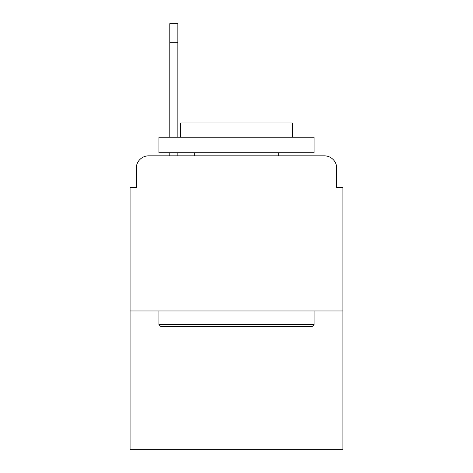 <?xml version="1.0" encoding="UTF-8"?>
<svg xmlns="http://www.w3.org/2000/svg" width="473" height="473" viewBox="0 0 473 473"><rect width="100%" height="100%" fill="white"/><g stroke="black" fill="none" stroke-linecap="round" stroke-linejoin="round"><path stroke-width="0.71" d="M136.283 168.24L136.283 187.474L136.283 168.24A12.41 12.41 0 0 1 148.693 155.83L169.789 155.83L169.789 152.726M342.925 310.968L130.075 310.968L130.075 449.35L342.925 449.35L342.925 187.474L336.717 187.474L336.717 168.24A12.41 12.41 0 0 0 324.307 155.83L148.693 155.83M130.075 310.968L130.075 187.474L136.283 187.474M177.86 152.726L177.86 155.83L188.094 155.83M284.906 155.83L324.307 155.83M336.717 187.474L336.717 168.24M312.21 326.482L160.79 326.482L158.928 324.62L314.072 324.62L312.21 326.482M158.928 137.211L314.072 137.211L314.072 152.726L158.928 152.726L158.928 137.211M292.349 137.211L292.349 122.939L180.651 122.939L180.651 137.211M158.928 310.968L158.928 324.62M314.072 310.968L314.072 324.62M194.302 152.726L194.302 155.83M278.698 152.726L278.698 155.83M169.789 137.211L169.789 23.65L177.86 23.65L177.86 137.211M177.86 42.268L169.789 42.268"/></g></svg>
